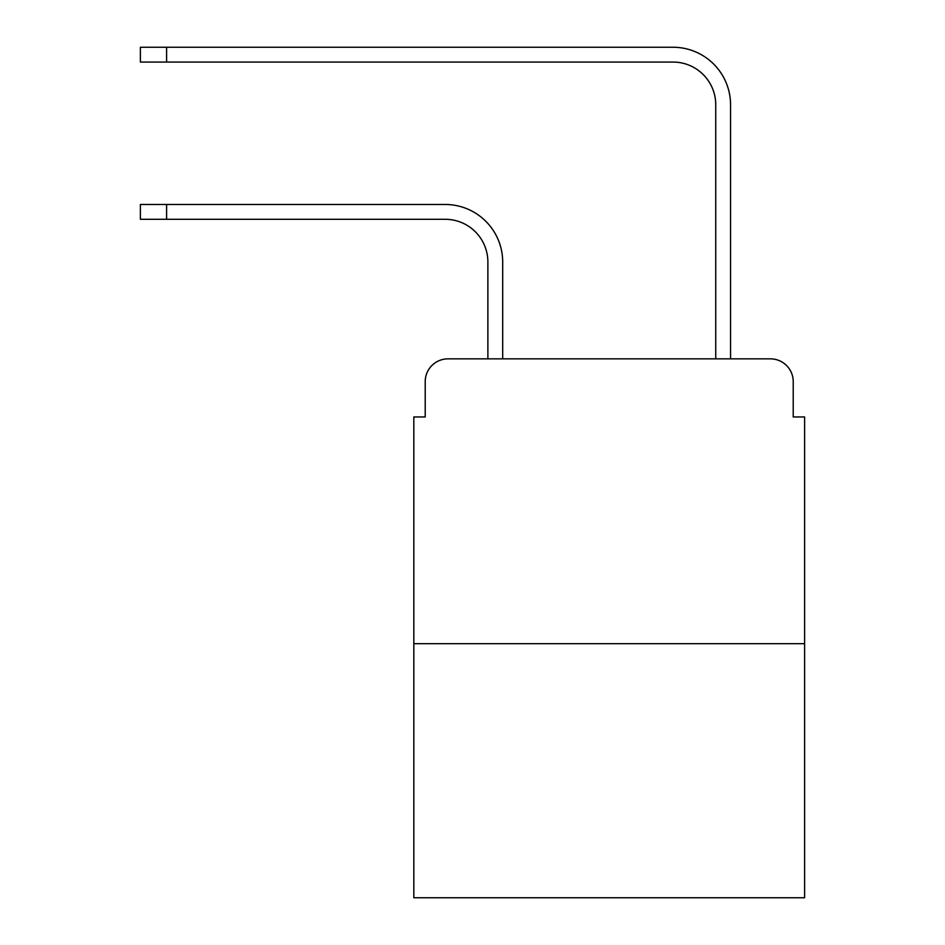<?xml version="1.0" encoding="UTF-8"?>
<svg xmlns="http://www.w3.org/2000/svg" width="945" height="945" viewBox="0 0 945 945"><rect width="100%" height="100%" fill="white"/><g stroke="black" fill="none" stroke-linecap="round" stroke-linejoin="round"><path stroke-width="1.42" d="M425.215 381.638L425.215 416.958L425.215 381.638A22.786 22.786 0 0 1 448.001 358.852L487.88 358.852L487.88 262.013A42.726 42.726 0 0 0 445.154 219.287A42.726 42.726 0 0 1 487.88 262.013A42.726 42.726 0 0 0 445.154 219.287A42.726 42.726 0 0 1 487.88 262.013A42.726 42.726 0 0 0 445.154 219.287A42.726 42.726 0 0 1 487.88 262.013A42.726 42.726 0 0 0 445.154 219.287A42.726 42.726 0 0 1 487.88 262.013A42.726 42.726 0 0 0 445.154 219.287A42.726 42.726 0 0 1 487.88 262.013A42.726 42.726 0 0 0 445.154 219.287A42.726 42.726 0 0 1 487.88 262.013A42.726 42.726 0 0 0 445.154 219.287L140.392 219.287L140.392 204.474L166.592 204.474L166.592 219.287M804.608 643.687L413.827 643.687L413.827 897.75L804.608 897.75L804.608 416.958L793.221 416.958L793.221 381.638A22.786 22.786 0 0 0 770.435 358.852L448.001 358.852M413.827 643.687L413.827 416.958L425.215 416.958M166.592 204.474L445.154 204.474A57.539 57.539 0 0 1 502.693 262.013L502.693 358.852L502.693 262.013L502.693 358.852L502.693 262.013L502.693 358.852L502.693 262.013L502.693 358.852L502.693 262.013L502.693 358.852L502.693 262.013L502.693 358.852L502.693 262.013L502.693 358.852L715.743 358.852L715.743 104.789A42.726 42.726 0 0 0 673.017 62.063A42.726 42.726 0 0 1 715.743 104.789A42.726 42.726 0 0 0 673.017 62.063A42.726 42.726 0 0 1 715.743 104.789A42.726 42.726 0 0 0 673.017 62.063A42.726 42.726 0 0 1 715.743 104.789A42.726 42.726 0 0 0 673.017 62.063A42.726 42.726 0 0 1 715.743 104.789A42.726 42.726 0 0 0 673.017 62.063A42.726 42.726 0 0 1 715.743 104.789A42.726 42.726 0 0 0 673.017 62.063A42.726 42.726 0 0 1 715.743 104.789A42.726 42.726 0 0 0 673.017 62.063A42.726 42.726 0 0 1 715.743 104.789M730.556 358.852L730.556 104.789L730.556 358.852L730.556 104.789L730.556 358.852L730.556 104.789L730.556 358.852L730.556 104.789L730.556 358.852L730.556 104.789L730.556 358.852L730.556 104.789L730.556 358.852L730.556 104.789L730.556 358.852L770.435 358.852M793.221 416.958L793.221 381.638M140.392 47.25L166.592 47.25L166.592 62.063L140.392 62.063L140.392 47.25M730.556 104.789A57.539 57.539 0 0 0 673.017 47.25L166.592 47.25M166.592 62.063L673.017 62.063"/></g></svg>
